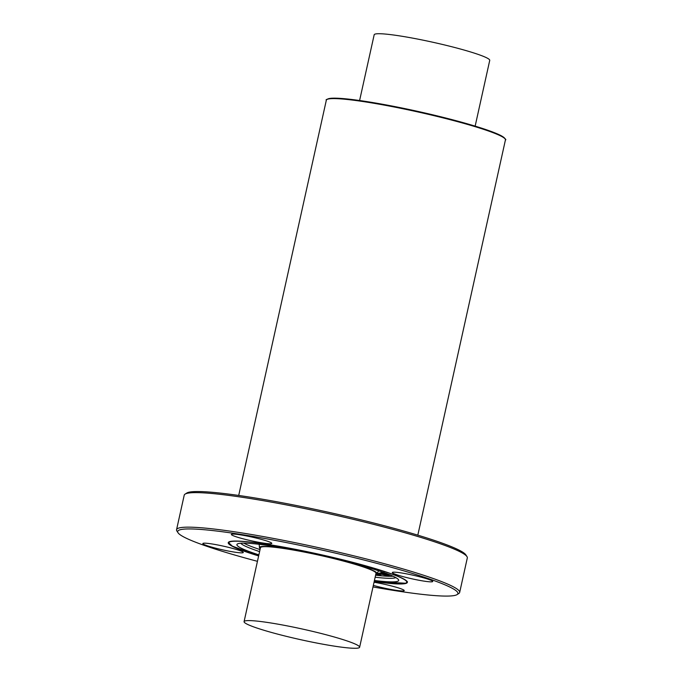 <?xml version="1.0" encoding="UTF-8"?>
<svg xmlns="http://www.w3.org/2000/svg" width="682" height="682" viewBox="0 0 682 682"><rect width="100%" height="100%" fill="white"/><g stroke="black" fill="none" stroke-linecap="round" stroke-linejoin="round"><path stroke-width="1.02" d="M375.722 574.645L376.609 574.935L375.612 574.781M375.782 574.355L376.473 574.952M376.549 574.039L380.991 575.318L376.421 574.099M376.856 573.818L380.931 575.327M386.566 573.673L387.887 574.065M389.507 574.696L386.498 573.963M390.283 574.858L389.49 574.781M386.958 573.877L388.399 574.261M390.223 574.977L380.897 572.863L385.739 573.809L381.92 572.582L387.35 573.852M381.289 572.599L382.414 573.144M382.474 572.854L383.838 573.477M383.898 573.187L384.375 573.605M384.443 573.315L385.799 573.519M381.826 572.616L382.329 572.36M384.119 572.667L382.883 572.42L384.298 572.59M385.773 573.264L384.077 572.837M386.975 573.63L382.15 572.258L383.847 572.428M388.655 575.412L379.405 573.127L382.005 573.264L389.627 575.182L388.655 575.412M379.422 573.161L386.984 575.531L377.18 573.315M379.38 573.136L381.067 572.761M386.012 575.284L380.897 574.099L386.012 575.284M380.454 573.255L386.984 575.531M377.214 573.247L380.164 573.929L381.332 573.912L379.363 573.238M377.368 572.982L380.164 573.929M243.772 543.128A79.888 7.272 -167.5 0 0 260.047 549.581M375.594 575.199A79.888 7.272 -167.5 0 0 393.079 576.23M375.799 574.295A60.212 5.482 -167.5 0 0 376.14 574.201A60.212 5.482 -167.5 0 0 376.976 573.673L378.493 570.996A61.116 5.567 -167.5 0 0 378.561 570.766M259.237 544.313A61.116 5.567 -167.5 0 0 259.203 544.551L259.441 547.62A60.212 5.482 -167.5 0 0 260.243 548.678M242.98 552.727A20.716 1.884 12.5 0 1 221.096 549.504A20.716 1.884 12.5 0 1 202.844 543.528A20.716 1.884 12.5 0 1 223.474 546.171A20.716 1.884 12.5 0 1 243.286 552.497A20.716 1.884 12.5 0 1 242.98 552.727M374.034 582.232A20.716 1.884 12.5 0 1 394.367 586.725A20.716 1.884 12.5 0 1 404.23 590.586A20.716 1.884 12.5 0 1 403.923 590.817A20.716 1.884 12.5 0 1 373.335 585.403M432.439 581.72A20.716 1.884 12.5 0 1 410.547 578.498A20.716 1.884 12.5 0 1 392.303 572.53A20.716 1.884 12.5 0 1 412.934 575.173A20.716 1.884 12.5 0 1 432.746 581.49A20.716 1.884 12.5 0 1 432.439 581.72M271.496 543.631A20.716 1.884 12.5 0 1 249.603 540.408A20.716 1.884 12.5 0 1 231.36 534.432A20.716 1.884 12.5 0 1 251.99 537.075A20.716 1.884 12.5 0 1 271.803 543.401A20.716 1.884 12.5 0 1 271.496 543.631M374.188 581.55A91.729 8.346 -167.5 0 0 405.995 583.391A91.729 8.346 -167.5 0 0 407.35 582.368A91.729 8.346 -167.5 0 0 319.602 554.364A91.729 8.346 -167.5 0 0 228.24 542.659A91.729 8.346 -167.5 0 0 258.64 555.932M372.994 586.938A143.51 13.06 -167.5 0 0 455.781 595.173A143.51 13.06 -167.5 0 0 457.059 594.61L458.807 593.502A144.985 13.197 -167.5 0 0 459.668 592.453L467.315 557.936A144.985 13.197 -167.5 0 0 466.982 556.623L465.866 554.884A143.51 13.06 -167.5 0 0 328.912 512.361A143.51 13.06 -167.5 0 0 186.825 493.018L185.069 494.126A144.985 13.197 -167.5 0 0 184.217 495.175L176.561 529.692A144.985 13.197 -167.5 0 0 176.894 531.005L178.019 532.744A143.51 13.06 -167.5 0 0 257.446 561.32M466.982 556.623A144.985 13.197 -167.5 0 0 328.622 513.665A144.985 13.197 -167.5 0 0 185.069 494.126M459.668 592.453A144.985 13.197 -167.5 0 0 320.966 548.192A144.985 13.197 -167.5 0 0 176.561 529.692M457.059 594.61A143.51 13.06 -167.5 0 0 320.625 549.76A143.51 13.06 -167.5 0 0 178.019 532.744M475.149 126.136L489.736 60.374A59.181 5.388 -167.5 0 0 437.597 43.316A59.181 5.388 -167.5 0 0 375.057 34.1A59.181 5.388 -167.5 0 0 374.179 34.756L359.602 100.518M244.949 620.97A59.181 5.388 12.5 0 1 307.488 630.185A59.181 5.388 12.5 0 1 359.627 647.244A59.181 5.388 12.5 0 1 358.749 647.9A59.181 5.388 12.5 0 1 296.21 638.684A59.181 5.388 12.5 0 1 244.079 621.626A59.181 5.388 12.5 0 1 244.949 620.97M359.627 647.244L376.021 573.306A59.181 5.388 -167.5 0 0 319.406 555.242A59.181 5.388 -167.5 0 0 260.464 547.689L244.079 621.626M374.427 580.476A82.846 7.545 -167.5 0 0 397.461 581.371A82.846 7.545 -167.5 0 0 398.493 579.7A82.846 7.545 -167.5 0 0 319.423 555.148A82.846 7.545 -167.5 0 0 237.396 543.98A82.846 7.545 -167.5 0 0 258.879 554.858M375.151 577.211A79.888 7.272 -167.5 0 0 395.253 577.816A79.888 7.272 -167.5 0 0 395.79 577.603M240.729 543.23A79.888 7.272 -167.5 0 0 259.603 551.593M376.976 573.673A60.212 5.482 -167.5 0 0 322.748 555.89M316.107 554.423A60.212 5.482 -167.5 0 0 259.441 547.62M417.81 535.157L505.439 139.912A91.729 8.346 -167.5 0 0 417.691 111.908A91.729 8.346 -167.5 0 0 326.328 100.211L238.709 495.456M407.478 581.789L405.73 583.238L374.205 581.482A91.132 8.295 -167.5 0 0 405.423 583.255A91.132 8.295 -167.5 0 0 288.597 548.072A91.132 8.295 -167.5 0 0 258.657 555.864L232.323 546.129L228.342 542.42M504.944 138.727A91.132 8.295 -167.5 0 0 417.81 111.388A91.132 8.295 -167.5 0 0 327.275 99.342M505.439 139.912C506.564 139.904 505.243 138.557 501.483 135.871C496.129 133.024 486.445 129.503 472.43 125.318C453.215 119.631 431.382 114.209 406.941 109.043C370.019 101.43 344.862 97.833 331.452 98.234C327.07 99.069 325.365 99.725 326.328 100.211"/></g></svg>
